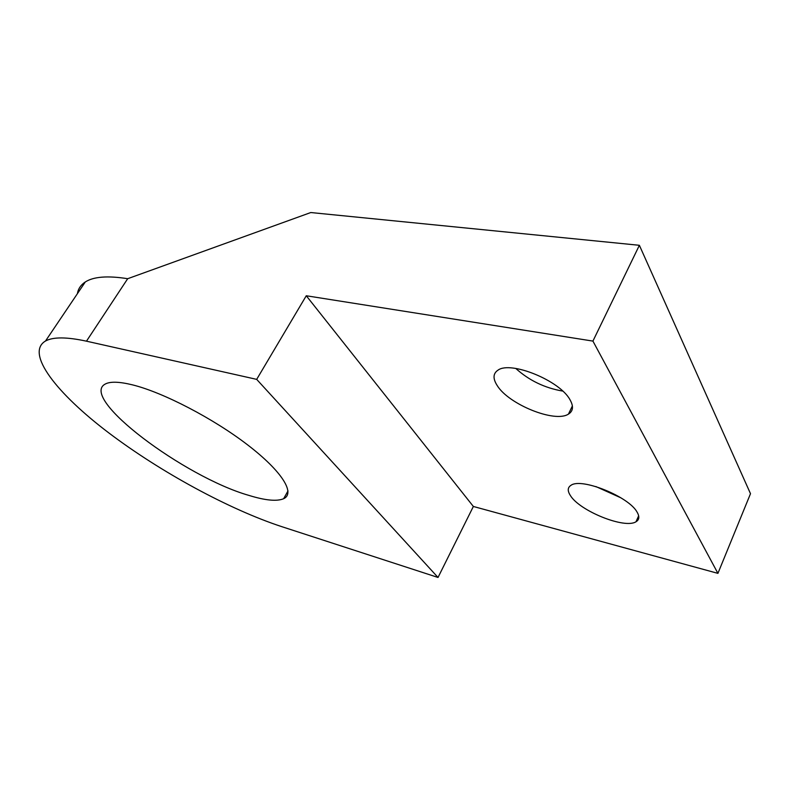 <?xml version="1.0" encoding="UTF-8"?>
<svg xmlns="http://www.w3.org/2000/svg" width="790" height="790" viewBox="0 0 790 790"><rect width="100%" height="100%" fill="white"/><g stroke="black" fill="none" stroke-linecap="round" stroke-linejoin="round"><path stroke-width="1.19" d="M637.194 512.305C629.126 496.663 581.282 477.427 570.992 485.307C567.566 487.46 567.358 490.857 570.37 495.508C579.544 510.883 624.771 529.221 636.019 521.746C639.298 519.8 639.683 516.66 637.194 512.305M570.015 399.779C559.883 380.573 510.528 360.586 497.976 370.174C493 373.502 492.743 378.637 497.226 385.589C508.671 404.352 554.936 423.173 568.454 414.098C573.214 411.136 573.738 406.366 570.015 399.779M248.82 495.37C265.282 500.455 276.875 501.571 283.63 498.717C295.48 493.385 282.356 471.581 247.843 445.056C213.478 418.572 163.155 392.403 132.473 384.858C119.418 381.669 110.393 381.373 105.386 383.97C78.259 397.814 184.732 477.15 248.82 495.37M562.707 391.08C544.735 388.009 529.102 380.464 515.791 368.456M77.39 293.702C78.2 288.785 80.837 284.874 85.29 281.971C93.566 276.628 107.697 275.542 127.684 278.712L310.776 212.54L639.377 245.295L592.925 341.092L306.273 295.756L473.358 506.469L438.025 577.46L281.763 526.654C229.12 509.352 160.647 472.124 108.645 432.782C57.018 393.687 24.905 353.12 45.514 341.004L85.29 281.971M639.377 245.295L750.5 493.691L717.922 573.362L473.358 506.469M717.922 573.362L592.925 341.092M306.273 295.756L256.681 379.368L438.025 577.46M256.681 379.368L86.475 341.181C66.745 336.905 53.088 336.846 45.514 341.004M620.97 497.858L595.887 486.561M86.475 341.181L127.684 278.712M283.63 498.717L288.014 490.896M568.454 414.098L572.385 405.922M636.019 521.746L638.656 515.781"/></g></svg>
